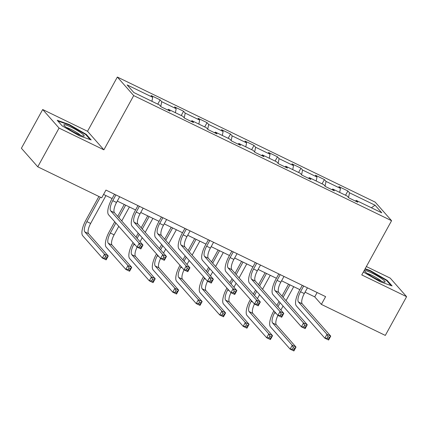 <?xml version="1.0" encoding="UTF-8"?>
<svg xmlns="http://www.w3.org/2000/svg" width="428" height="428" viewBox="0 0 428 428"><rect width="100%" height="100%" fill="white"/><g stroke="black" fill="none" stroke-linecap="round" stroke-linejoin="round"><path stroke-width="0.64" d="M42.693 109.531L59.059 128.079L103.892 149.827L87.531 131.278L42.693 109.531L21.4 148.265L37.766 166.813L101.704 197.832L105.962 190.086L325.622 296.647L321.364 304.394L385.307 335.413L406.6 296.679L390.234 278.13L366.368 266.548M87.531 131.278L117.342 77.051L375.217 202.15L391.577 220.698L133.707 95.599L117.342 77.051M375.072 205.205L349.494 192.798L347.878 190.968L338.853 186.587L340.469 188.416L326.024 181.413L324.408 179.583L315.382 175.202L316.998 177.031L302.553 170.023L300.938 168.193L291.912 163.817L293.528 165.647L279.083 158.638L277.467 156.809L268.442 152.432L270.057 154.262L255.612 147.253L253.997 145.424L244.971 141.042L246.587 142.872L232.142 135.869L230.526 134.039L221.501 129.657L223.116 131.487L208.671 124.484L207.056 122.654L198.03 118.272L199.646 120.102L185.201 113.094L183.585 111.264L174.56 106.888L176.176 108.717L161.731 101.709L160.115 99.879L151.089 95.503L152.705 97.333L127.127 84.921L133.852 92.544L159.425 104.951L161.04 106.781L170.066 111.157L168.455 109.327L182.895 116.336L184.511 118.165L193.536 122.547L191.926 120.717L206.366 127.721L207.981 129.55L217.007 133.932L215.396 132.102L229.836 139.105L231.452 140.935L240.477 145.317L238.867 143.487L253.306 150.496L254.922 152.325L263.948 156.702L262.337 154.872L276.777 161.88L278.393 163.71L287.418 168.086L285.808 166.257L300.247 173.265L301.863 175.095L310.889 179.476L309.278 177.647L323.718 184.65L325.334 186.48L334.359 190.861L332.749 189.032L347.188 196.035L348.804 197.864L357.829 202.246L356.219 200.416L381.792 212.823L375.072 205.205L371.36 207.762M167.648 109.985L168.455 109.327M161.731 101.709L160.778 106.481M176.176 108.717L175.384 112.692M191.118 121.37L191.926 120.717M185.201 113.094L184.249 117.866M199.646 120.102L198.854 124.077M214.589 132.755L215.396 132.102M208.671 124.484L207.719 129.256M223.116 131.487L222.319 135.462M238.059 144.14L238.867 143.487M232.142 135.869L231.19 140.641M246.587 142.872L245.79 146.847M261.529 155.53L262.337 154.872M255.612 147.253L254.66 152.026M270.057 154.262L269.26 158.232M285 166.915L285.808 166.257M279.083 158.638L278.13 163.41M293.528 165.647L292.731 169.622M308.47 178.299L309.278 177.647M302.553 170.023L301.601 174.795M316.998 177.031L316.201 181.007M331.935 189.684L332.749 189.032M326.024 181.413L325.071 186.185M340.469 188.416L339.671 192.391M355.406 201.069L356.219 200.416M349.494 192.798L348.542 197.57M59.059 128.079L37.766 166.813M103.892 149.827L133.707 95.599M391.577 220.698L361.767 274.926L406.6 296.679M305.057 292.18L314.73 296.872L321.364 304.394M103.571 194.435L112.115 198.581M117.293 201.09L135.585 209.966M140.764 212.481L159.056 221.351M164.234 223.865L182.526 232.736M187.705 235.25L205.996 244.126M211.175 246.635L229.467 255.511M234.646 258.02L252.937 266.895M258.116 269.41L276.408 278.28M281.587 280.795L299.878 289.665M152.705 97.333L151.913 101.302M317.121 292.522L314.73 296.872M347.878 190.968L345.535 195.232M324.408 179.583L322.065 183.847M300.938 168.193L298.594 172.463M277.467 156.809L275.124 161.078M253.997 145.424L251.653 149.693M230.526 134.039L228.183 138.303M207.056 122.654L204.712 126.918M183.585 111.264L181.242 115.533M160.115 99.879L157.772 104.148M363.361 272.021L380.027 281.678L392.08 285.925L387.153 280.34L370.172 270.501L365.17 268.741M62.14 125.864L79.127 135.703L91.18 139.951L86.253 134.365L69.266 124.532L57.213 120.279L62.14 125.864M369.947 270.913L370.172 270.501M386.885 280.832L387.153 280.34M69.042 124.939L69.266 124.532M85.98 134.857L86.253 134.365M303.687 286.006L300.526 291.752A8.924 3.114 -64.1 0 0 298.476 302.007L326.981 334.316L330.742 336.14L328.613 340.014L324.852 338.19L296.347 305.881A13.386 4.676 115.9 0 1 299.418 290.5L302.27 285.315M307.448 287.83L304.287 293.576A8.924 3.114 -64.1 0 0 302.238 303.832L330.742 336.14L329.549 337.408L328.046 336.675L327.195 338.227L328.699 338.955L329.549 337.408M327.195 338.227L324.852 338.19L326.981 334.316L328.046 336.675M328.699 338.955L328.613 340.014M274.985 312.098L274.642 312.713A8.924 3.114 -64.1 0 0 272.593 322.969L292.254 345.252L296.015 347.076L293.886 350.949L290.125 349.125L270.464 326.842A13.386 4.676 115.9 0 1 273.535 311.461L273.877 310.846M276.83 305.469L279.029 301.467M281.988 296.096L288.542 284.171M293.72 286.68L286.027 300.675M283.074 306.052L280.875 310.049M289.959 284.855L283.09 297.348M280.137 302.724L277.938 306.721M277.938 315.431A8.924 3.114 -64.1 0 0 276.354 324.793L296.015 347.076L294.822 348.344L293.319 347.611L292.468 349.162L293.972 349.89L294.822 348.344M292.468 349.162L290.125 349.125L292.254 345.252L293.319 347.611M293.972 349.89L293.886 350.949M365.02 270.662A11.599 1.573 28.8 0 0 364.875 271.299A11.599 1.573 28.8 0 0 374.168 277.777A11.599 1.573 28.8 0 0 384.622 282.154A11.599 1.573 28.8 0 0 384.836 282.138A11.599 1.573 28.8 0 0 377.33 275.948A11.599 1.573 28.8 0 0 365.02 270.662M364.94 269.148L370.15 270.988L386.607 280.517L391.064 285.567M381.428 281.266A8.785 1.188 28.8 0 0 374.725 276.766A8.785 1.188 28.8 0 0 367.336 273.519M76.901 133.686A11.599 1.573 28.8 0 0 83.722 136.184A11.599 1.573 28.8 0 0 81.331 133.103A11.599 1.573 28.8 0 0 71.15 127.169A11.599 1.573 28.8 0 0 63.97 125.324A11.599 1.573 28.8 0 0 76.901 133.686M80.528 135.291A8.785 1.188 28.8 0 0 71.075 129.374A8.785 1.188 28.8 0 0 66.436 127.544M57.839 120.99L69.25 125.013L85.707 134.547L90.158 139.592M280.217 274.615L277.055 280.367A8.924 3.114 -64.1 0 0 275.006 290.623L303.511 322.931L307.272 324.756L305.143 328.629L301.382 326.805L272.877 294.496A13.386 4.676 115.9 0 1 275.948 279.115L278.799 273.931M283.978 276.44L280.816 282.191A8.924 3.114 -64.1 0 0 278.767 292.447L307.272 324.756L306.079 326.018L304.575 325.291L303.725 326.842L305.228 327.57L306.079 326.018M303.725 326.842L301.382 326.805L303.511 322.931L304.575 325.291M305.228 327.57L305.143 328.629M256.747 263.231L253.585 268.982A8.924 3.114 -64.1 0 0 251.536 279.233L280.04 311.547L283.801 313.371L281.672 317.244L277.911 315.42L249.406 283.106A13.386 4.676 115.9 0 1 252.477 267.73L255.329 262.546M260.508 265.055L257.346 270.806A8.924 3.114 -64.1 0 0 255.297 281.057L283.801 313.371L282.608 314.634L281.105 313.906L280.254 315.452L281.758 316.185L282.608 314.634M280.254 315.452L277.911 315.42L280.04 311.547L281.105 313.906M281.758 316.185L281.672 317.244M251.514 300.713L251.172 301.328A8.924 3.114 -64.1 0 0 249.123 311.584L268.784 333.867L272.545 335.691L270.416 339.565L266.655 337.74L246.993 315.457A13.386 4.676 115.9 0 1 250.07 300.076L250.407 299.461M253.36 294.084L255.559 290.082M258.517 284.706L265.071 272.78M270.25 275.295L262.557 289.291M259.603 294.662L257.405 298.664M266.489 273.471L259.619 285.963M256.666 291.334L254.467 295.336M254.467 304.046A8.924 3.114 -64.1 0 0 252.884 313.408L272.545 335.691L271.352 336.959L269.849 336.226L268.998 337.778L270.501 338.505L271.352 336.959M268.998 337.778L266.655 337.74L268.784 333.867L269.849 336.226M270.501 338.505L270.416 339.565M228.044 289.328L227.701 289.943A8.924 3.114 -64.1 0 0 225.652 300.199L245.314 322.482L249.075 324.306L246.945 328.18L243.184 326.355L223.523 304.073A13.386 4.676 115.9 0 1 226.599 288.691L226.936 288.071M229.889 282.699L232.088 278.698M235.047 273.321L241.601 261.396M246.779 263.91L239.086 277.9M236.133 283.277L233.934 287.279M243.018 262.086L236.149 274.573M233.196 279.949L230.997 283.951M230.997 292.661A8.924 3.114 -64.1 0 0 229.419 302.024L249.075 324.306L247.882 325.569L246.378 324.841L245.528 326.393L247.031 327.12L247.882 325.569M245.528 326.393L243.184 326.355L245.314 322.482L246.378 324.841M247.031 327.12L246.945 328.18M233.276 251.846L230.114 257.597A8.924 3.114 -64.1 0 0 228.065 267.848L256.57 300.156L260.331 301.981L258.202 305.854L254.441 304.03L225.936 271.721A13.386 4.676 115.9 0 1 229.007 256.34L231.858 251.161M237.037 253.67L233.875 259.421A8.924 3.114 -64.1 0 0 231.826 269.672L260.331 301.981L259.138 303.249L257.635 302.521L256.784 304.067L258.287 304.8L259.138 303.249M256.784 304.067L254.441 304.03L256.57 300.156L257.635 302.521M258.287 304.8L258.202 305.854M209.806 240.461L206.644 246.207A8.924 3.114 -64.1 0 0 204.595 256.463L233.1 288.772L236.861 290.596L234.731 294.469L230.97 292.645L202.465 260.336A13.386 4.676 115.9 0 1 205.536 244.955L208.388 239.771M213.567 242.285L210.405 248.037A8.924 3.114 -64.1 0 0 208.356 258.287L236.861 290.596L235.668 291.864L234.164 291.131L233.314 292.682L234.817 293.41L235.668 291.864M233.314 292.682L230.97 292.645L233.1 288.772L234.164 291.131M234.817 293.41L234.731 294.469M186.335 229.076L183.173 234.822A8.924 3.114 -64.1 0 0 181.124 245.078L209.629 277.387L213.39 279.211L211.261 283.085L207.5 281.26L178.995 248.952A13.386 4.676 115.9 0 1 182.066 233.57L184.917 228.386M190.096 230.901L186.934 236.647A8.924 3.114 -64.1 0 0 184.885 246.903L213.39 279.211L212.197 280.479L210.694 279.746L209.843 281.298L211.346 282.025L212.197 280.479M209.843 281.298L207.5 281.26L209.629 277.387L210.694 279.746M211.346 282.025L211.261 283.085M204.573 277.938L204.231 278.558A8.924 3.114 -64.1 0 0 202.187 288.809L221.843 311.092L225.604 312.921L223.475 316.795L219.714 314.965L200.053 292.682A13.386 4.676 115.9 0 1 203.129 277.307L203.466 276.686M206.419 271.309L208.618 267.313M211.576 261.936L218.13 250.011M223.309 252.525L215.616 266.516M212.663 271.892L210.464 275.894M219.548 250.701L212.679 263.188M209.725 268.565L207.526 272.566M207.526 281.271A8.924 3.114 -64.1 0 0 205.948 290.633L225.604 312.921L224.411 314.184L222.908 313.457L222.057 315.003L223.56 315.736L224.411 314.184M222.057 315.003L219.714 314.965L221.843 311.092L222.908 313.457M223.56 315.736L223.475 316.795M181.103 266.553L180.76 267.174A8.924 3.114 -64.1 0 0 178.717 277.424L198.373 299.707L202.134 301.531L200.004 305.405L196.243 303.58L176.582 281.298A13.386 4.676 115.9 0 1 179.658 265.916L179.995 265.301M182.949 259.924L185.147 255.928M188.106 250.551L194.66 238.626M199.839 241.135L192.145 255.131M189.192 260.508L186.993 264.504M196.078 239.311L189.213 251.803M186.255 257.18L184.056 261.176M184.056 269.886A8.924 3.114 -64.1 0 0 182.478 279.249L202.134 301.531L200.941 302.799L199.437 302.072L198.587 303.618L200.09 304.351L200.941 302.799M198.587 303.618L196.243 303.58L198.373 299.707L199.437 302.072M200.09 304.351L200.004 305.405M157.632 255.168L157.29 255.784A8.924 3.114 -64.1 0 0 155.246 266.039L174.902 288.322L178.663 290.147L176.534 294.02L172.773 292.196L153.117 269.913A13.386 4.676 115.9 0 1 156.188 254.532L156.525 253.916M159.478 248.54L161.677 244.538M164.636 239.166L171.189 227.241M176.368 229.75L168.675 243.746M165.722 249.123L163.523 253.119M172.607 227.926L165.743 240.418M162.784 245.795L160.586 249.792M160.586 258.501A8.924 3.114 -64.1 0 0 159.007 267.864L178.663 290.147L177.47 291.415L175.967 290.682L175.116 292.233L176.62 292.961L177.47 291.415M175.116 292.233L172.773 292.196L174.902 288.322L175.967 290.682M176.62 292.961L176.534 294.02M134.162 243.783L133.82 244.399A8.924 3.114 -64.1 0 0 131.776 254.655L151.432 276.937L155.193 278.762L153.064 282.635L149.302 280.811L129.647 258.528A13.386 4.676 115.9 0 1 132.717 243.147L133.054 242.532M136.013 237.155L138.207 233.153M141.165 227.776L147.719 215.856M152.898 218.366L145.204 232.361M142.251 237.733L140.052 241.734M149.137 216.541L142.273 229.034M139.314 234.405L137.115 238.407M137.115 247.117A8.924 3.114 -64.1 0 0 135.537 256.479L155.193 278.762L154 280.03L152.496 279.297L151.646 280.848L153.149 281.576L154 280.03M151.646 280.848L149.302 280.811L151.432 276.937L152.496 279.297M153.149 281.576L153.064 282.635M162.865 217.686L159.703 223.437A8.924 3.114 -64.1 0 0 157.654 233.693L186.159 266.002L189.92 267.826L187.79 271.7L184.029 269.875L155.524 237.567A13.386 4.676 115.9 0 1 158.595 222.186L161.447 217.001M166.626 219.511L163.464 225.262A8.924 3.114 -64.1 0 0 161.415 235.518L189.92 267.826L188.727 269.089L187.223 268.361L186.373 269.913L187.876 270.64L188.727 269.089M186.373 269.913L184.029 269.875L186.159 266.002L187.223 268.361M187.876 270.64L187.79 271.7M139.394 206.301L136.232 212.053A8.924 3.114 -64.1 0 0 134.183 222.303L162.688 254.617L166.449 256.442L164.32 260.315L160.559 258.491L132.054 226.177A13.386 4.676 115.9 0 1 135.125 210.801L137.976 205.617M143.155 208.126L139.993 213.877A8.924 3.114 -64.1 0 0 137.944 224.128L166.449 256.442L165.256 257.704L163.753 256.977L162.902 258.523L164.406 259.256L165.256 257.704M162.902 258.523L160.559 258.491L162.688 254.617L163.753 256.977M164.406 259.256L164.32 260.315M115.844 223.02L110.349 233.014A8.924 3.114 -64.1 0 0 108.305 243.27L127.961 265.553L131.722 267.377L129.593 271.25L125.832 269.426L106.176 247.143A13.386 4.676 115.9 0 1 109.247 231.762L114.736 221.768M117.695 216.391L124.248 204.466M129.427 206.981L121.734 220.971M118.781 226.348L114.11 234.838A8.924 3.114 -64.1 0 0 112.066 245.094L131.722 267.377L130.529 268.64L129.026 267.912L128.175 269.463L129.679 270.191L130.529 268.64M125.666 205.156L118.802 217.643M128.175 269.463L125.832 269.426L127.961 265.553L129.026 267.912M129.679 270.191L129.593 271.25M115.924 194.917L112.762 200.668A8.924 3.114 -64.1 0 0 110.713 210.918L139.218 243.227L142.979 245.051L140.849 248.925L137.088 247.1L108.584 214.792A13.386 4.676 115.9 0 1 111.654 199.411L114.506 194.232M119.685 196.741L116.523 202.492A8.924 3.114 -64.1 0 0 114.474 212.743L142.979 245.051L141.786 246.319L140.282 245.592L139.432 247.138L140.935 247.871L141.786 246.319M139.432 247.138L137.088 247.1L139.218 243.227L140.282 245.592M140.935 247.871L140.849 248.925M100.329 197.164L86.879 221.629A8.924 3.114 -64.1 0 0 84.835 231.88L104.491 254.162L108.252 255.992L106.123 259.866L102.362 258.041L82.706 235.753A13.386 4.676 115.9 0 1 85.777 220.377L98.911 196.479M105.957 195.596L90.64 223.453A8.924 3.114 -64.1 0 0 88.596 233.704L108.252 255.992L107.059 257.255L105.556 256.527L104.705 258.073L106.208 258.806L107.059 257.255M104.705 258.073L102.362 258.041L104.491 254.162L105.556 256.527M106.208 258.806L106.123 259.866M304.287 293.576L300.526 291.752M302.238 303.832L298.476 302.007M276.188 313.467L274.642 312.713M276.354 324.793L272.593 322.969M280.816 282.191L277.055 280.367M278.767 292.447L275.006 290.623M257.346 270.806L253.585 268.982M255.297 281.057L251.536 279.233M252.718 302.077L251.172 301.328M252.884 313.408L249.123 311.584M229.248 290.692L227.701 289.943M229.419 302.024L225.652 300.199M233.875 259.421L230.114 257.597M231.826 269.672L228.065 267.848M210.405 248.037L206.644 246.207M208.356 258.287L204.595 256.463M186.934 236.647L183.173 234.822M184.885 246.903L181.124 245.078M205.777 279.307L204.231 278.558M205.948 290.633L202.187 288.809M182.307 267.923L180.76 267.174M182.478 279.249L178.717 277.424M158.836 256.538L157.29 255.784M159.007 267.864L155.246 266.039M135.366 245.148L133.82 244.399M135.537 256.479L131.776 254.655M163.464 225.262L159.703 223.437M161.415 235.518L157.654 233.693M139.993 213.877L136.232 212.053M137.944 224.128L134.183 222.303M114.11 234.838L110.349 233.014M112.066 245.094L108.305 243.27M116.523 202.492L112.762 200.668M114.474 212.743L110.713 210.918M90.64 223.453L86.879 221.629M88.596 233.704L84.835 231.88"/></g></svg>
